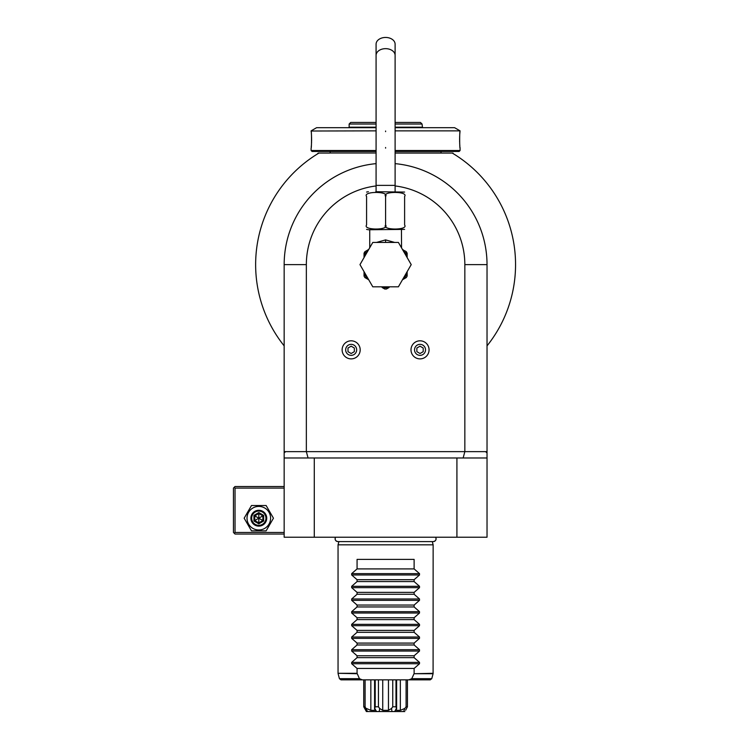 <?xml version="1.0" encoding="UTF-8"?>
<svg xmlns="http://www.w3.org/2000/svg" width="749" height="749" viewBox="0 0 749 749"><rect width="100%" height="100%" fill="white"/><g stroke="black" fill="none" stroke-linecap="round" stroke-linejoin="round"><path stroke-width="1.12" d="M376.504 242.433L385.595 239.895L394.686 242.433M370.362 246.627L369.744 247.048L369.744 229.756L368.386 229.756L404.61 229.391M385.595 225L385.595 196.472C389.789 191.098 362.394 191.107 366.579 196.472L366.579 225C366.579 230.374 366.579 230.374 366.579 225C362.413 230.364 389.78 230.374 385.595 225C381.428 230.374 408.776 230.374 404.61 225C404.61 230.374 404.61 230.374 404.61 225L404.61 225.075M404.61 225L404.61 196.472C404.61 191.098 404.61 191.098 404.61 196.472C408.776 191.098 381.419 191.098 385.595 196.472M366.579 196.472C366.579 191.098 366.579 191.098 366.579 196.472M375.773 191.716L404.61 192.072M395.107 55.379A9.512 6.722 0 0 0 385.595 48.657A9.512 6.722 0 0 0 376.082 55.379L376.082 44.172A9.512 6.722 0 0 1 385.595 37.45A9.512 6.722 0 0 1 395.107 44.172L395.107 185.377L376.082 185.377L376.082 191.716M411.22 264.622L398.402 286.811L372.787 286.811L359.979 264.622L372.787 242.433L398.402 242.433L411.22 264.622M402.475 279.761L403.664 279.077A23.135 23.135 0 0 0 407.147 273.039L407.147 271.662M407.147 254.005L405.705 253.171L406.286 251.683L407.147 253.171L407.147 256.205A23.135 23.135 0 0 0 405.705 253.171L403.355 250.999M407.147 273.039L407.147 276.072A24.408 24.408 0 0 1 406.286 277.561L403.664 279.077M407.147 257.581L407.147 256.205M406.286 251.683L405.265 251.084M402.363 249.277L403.271 249.932M404.469 250.625L406.239 251.645M384.733 289.011L382.112 287.494A23.135 23.135 0 0 0 389.087 287.494L386.456 289.011A24.408 24.408 0 0 1 384.733 289.011M367.534 279.077L364.903 277.561A24.408 24.408 0 0 1 364.042 276.072L364.042 273.039A23.135 23.135 0 0 0 367.534 279.077L368.723 279.761M367.834 250.999L365.484 253.171A23.135 23.135 0 0 0 364.042 256.205L364.042 253.171L364.903 251.683L367.235 250.335M364.042 256.205L364.042 257.581M364.042 271.662L364.042 273.039M364.042 254.005L365.484 253.171L364.903 251.683L368.723 249.473L364.903 251.683M368.723 249.473L367.843 249.96M367.253 250.325L368.836 249.277M376.082 185.949A79.244 79.244 0 0 0 306.35 264.622L306.35 451.638L464.839 451.638L464.839 264.622A79.244 79.244 0 0 0 395.107 185.949M285.538 451.638L284.161 453.005L284.161 457.976L308.054 457.976L306.35 451.638L284.161 451.638L284.161 264.622L284.161 419.936M284.161 453.005L284.161 451.638M284.161 457.976L284.161 537.22L314.28 537.22L314.28 457.976L487.028 457.976L487.028 537.22L314.28 537.22M487.028 451.638L487.028 453.005L485.652 451.638L487.028 451.638L487.028 264.622A101.433 101.433 0 0 0 395.107 163.638A101.433 101.433 0 0 1 487.028 264.622L464.839 264.622M376.082 163.638A101.433 101.433 0 0 0 284.161 264.622A101.433 101.433 0 0 1 376.082 163.638M487.028 419.936L487.028 264.622M487.028 453.005L487.028 457.976M485.652 451.638L464.839 451.638L463.144 457.976M456.918 457.976L456.918 537.22M308.054 457.976L314.28 457.976M487.028 345.869A129.961 129.961 0 0 0 452.237 153.049L454.072 154.163L452.237 153.049L395.107 153.049L441.704 153.049A3.174 3.174 0 0 1 441.058 152.983L395.107 152.983M376.082 152.983L330.131 152.983A3.174 3.174 0 0 1 329.494 153.049L318.962 153.049A129.961 129.961 0 0 0 284.161 345.869M318.962 153.049C317.099 154.172 317.099 154.172 318.962 153.049C317.099 154.172 317.099 154.172 318.962 153.049C317.099 154.172 317.099 154.172 318.962 153.049C317.099 154.172 317.099 154.172 318.962 153.049L317.117 154.163L318.241 153.049C317.23 154.051 317.23 154.051 318.241 153.049L318.962 153.049L318.241 153.049M452.948 153.049L452.237 153.049C454.1 154.172 454.1 154.172 452.237 153.049C454.1 154.172 454.1 154.172 452.237 153.049C454.1 154.172 454.1 154.172 452.237 153.049C454.1 154.172 454.1 154.172 452.237 153.049L453.023 153.114M395.107 150.512L460.083 150.512L459.137 151.457L395.107 151.457L441.067 151.457L441.058 152.983M376.082 150.512L311.107 150.512L312.061 151.457L376.082 151.457L330.122 151.457L330.131 152.983M395.107 130.86L460.083 130.86L460.045 131.356M459.97 132.096L459.83 133.519M459.764 134.417L459.699 135.466M459.652 136.487L459.614 137.498M459.586 138.518L459.586 139.548M459.586 140.634L459.614 141.664M459.652 142.656L459.699 143.705M459.764 144.744L459.839 145.652M459.97 147.057L460.045 147.796M460.083 150.512L460.083 148.133C459.54 148.611 459.54 130.504 460.083 131.019M311.107 150.512L311.107 148.133C311.65 148.639 311.659 130.532 311.107 131.019L376.082 130.86M311.228 147.057L311.359 145.624M311.425 144.735L311.49 143.705M311.547 142.656L311.584 141.664M311.603 140.634L311.612 139.464M311.603 138.518L311.584 137.498M311.547 136.487L311.49 135.466M311.425 134.408L311.359 133.509M311.228 132.077L311.144 131.356M311.107 130.86L316.602 127.686L376.082 127.686M395.107 127.686L454.596 127.686L460.083 130.86M348.65 127.686L349.146 127.199L376.082 127.199M422.539 127.686L422.052 124.025L395.107 124.025M395.107 127.199L422.052 127.199M349.146 127.199L349.146 124.025L376.082 124.025M376.082 122.443L350.729 122.443L349.146 124.025M395.107 122.443L420.461 122.443L422.052 124.025M338.052 544.823L338.913 541.593L337.921 541.593C335.402 541.021 334.625 539.57 335.571 537.22A2.818 2.818 90 0 0 337.921 541.593L433.268 541.593A2.818 2.818 90 0 0 435.628 537.22C436.573 539.57 435.787 541.021 433.268 541.593L432.276 541.593L433.137 544.823L338.052 544.823L338.052 673.304L357.067 673.304L357.067 668.445L351.674 663.726L351.674 662.378L357.067 657.659L414.122 657.659L414.122 655.768L419.515 651.05L351.674 651.05L351.674 649.701L357.067 644.983L414.122 644.983L414.122 643.091L419.515 638.373L351.674 638.373L351.674 637.024L357.067 632.306L414.122 632.306L414.122 630.405L419.515 625.687L351.674 625.687L351.674 624.348L357.067 619.62L414.122 619.62L414.122 617.728L419.515 613.01L351.674 613.01L351.674 611.661L357.067 606.943L414.122 606.943L414.122 605.052L419.515 600.333L351.674 600.333L351.674 598.985L357.067 594.266L414.122 594.266L414.122 592.375L419.515 587.656L351.674 587.656L351.674 586.308L357.067 581.589L414.122 581.589L414.122 579.698L419.515 574.97L351.674 574.97L351.674 573.631L357.067 568.912L414.122 568.912L414.122 559.4L357.067 559.4L357.067 568.912M433.137 544.823L433.091 673.716L414.038 673.716L433.137 673.304M414.122 657.659L419.515 662.378L419.515 663.726L414.122 668.445L414.122 673.304M351.674 651.05L357.067 655.768L357.067 657.659M351.674 638.373L357.067 643.091L357.067 644.983M351.674 625.687L357.067 630.405L357.067 632.306M351.674 613.01L357.067 617.728L357.067 619.62M351.674 600.333L357.067 605.052L357.067 606.943M351.674 587.656L357.067 592.375L357.067 594.266M351.674 574.97L357.067 579.698L357.067 581.589M419.515 574.97L419.515 573.631L414.122 568.912M419.515 587.656L419.515 586.308L414.122 581.589M419.515 600.333L419.515 598.985L414.122 594.266M419.515 613.01L419.515 611.661L414.122 606.943M419.515 625.687L419.515 624.348L414.122 619.62M419.515 638.373L419.515 637.024L414.122 632.306M419.515 651.05L419.515 649.701L414.122 644.983M357.067 668.445L414.122 668.445M357.067 673.304L359.436 678.678L362.244 679.849L408.945 679.849L411.753 678.678L414.038 673.716M362.244 679.849L340.964 679.849L363.752 679.849L363.752 706.794L366.383 711.55L369.435 711.55M404.797 708.451L403.664 711.55L394.695 711.55L396.38 708.451L396.296 710.342L400.35 710.342L404.797 708.451L406.098 706.794L407.437 706.794L407.437 679.849L430.226 679.849L408.945 679.849M396.614 679.849L396.614 708.938L395.987 706.794L392.748 706.794L392.748 679.849M395.987 706.794L395.987 679.849M400.35 710.342L400.35 679.849M406.098 706.794L406.098 679.849M405.64 710.23L407.437 706.794M366.392 708.451L370.839 710.342L374.893 710.342L374.809 708.451L376.494 711.55L367.525 711.55L365.1 706.794L363.752 706.794L363.752 679.849M365.1 706.794L365.1 679.849M370.839 710.342L370.839 679.849M374.575 679.849L374.575 708.938L375.212 706.794L375.212 679.849M375.212 706.794L378.451 706.794L378.451 679.849M379.64 708.451L382.73 710.342L388.459 710.342L391.549 708.451L391.942 711.55L379.256 711.55L379.64 708.451L378.451 706.794M382.73 710.342L382.73 679.849M388.459 710.342L388.459 679.849M392.748 706.794L391.549 708.451M394.695 711.55L376.494 711.55M404.816 711.55L401.764 711.55M357.067 655.768L414.122 655.768M357.067 643.091L414.122 643.091M357.067 630.405L414.122 630.405M357.067 617.728L414.122 617.728M357.067 605.052L414.122 605.052M357.067 592.375L414.122 592.375M357.067 579.698L414.122 579.698M284.161 532.464L235.036 532.464L234.24 533.251L235.036 534.046L284.161 534.046M234.24 533.251L233.454 532.464L233.454 488.086L235.036 486.504L284.161 486.504M234.24 487.29L235.036 488.086L284.161 488.086M235.036 532.464L235.036 488.086M251.486 530.872L244.165 518.196L251.486 505.519L266.129 505.519L273.451 518.196L266.129 530.872L251.486 530.872M270.595 518.196A11.787 11.787 0 0 1 258.808 529.983A11.787 11.787 0 0 1 247.02 518.196A11.787 11.787 0 0 1 258.808 506.408A11.787 11.787 0 0 1 270.595 518.196M266.728 518.196A7.921 7.921 0 0 0 258.808 510.275A7.921 7.921 0 0 0 250.887 518.196A7.921 7.921 0 0 0 258.808 526.126A7.921 7.921 0 0 0 266.728 518.196M265.942 518.196A7.134 7.134 0 0 1 258.808 525.33A7.134 7.134 0 0 1 251.673 518.196A7.134 7.134 0 0 1 258.808 511.061A7.134 7.134 0 0 1 265.942 518.196M263.676 521.004L263.676 515.387L262.862 515.855L258.808 513.514L254.754 515.855L254.754 520.536L258.808 522.886L262.862 520.536L262.862 515.855L258.808 518.196L258.808 513.514L262.862 515.855L262.862 520.536L258.808 518.196L258.808 523.823L263.676 521.004L262.862 520.536L258.808 522.886M253.939 515.387L253.939 521.004L254.754 520.536L258.808 518.196L254.754 515.855L258.808 513.514L258.808 512.578L253.939 515.387L254.754 515.855L254.754 520.536M414.534 349.849A5.496 5.496 0 0 1 420.03 344.353A5.496 5.496 0 0 1 425.526 349.849A5.496 5.496 0 0 1 420.03 355.344A5.496 5.496 0 0 1 414.534 349.849M410.995 349.849A9.035 9.035 0 0 1 420.03 340.814A9.035 9.035 0 0 1 429.065 349.849A9.035 9.035 0 0 1 420.03 358.883A9.035 9.035 0 0 1 410.995 349.849A9.035 9.035 0 0 0 420.03 358.883A9.035 9.035 0 0 0 429.065 349.849A9.035 9.035 0 0 0 420.03 340.814A9.035 9.035 0 0 0 410.995 349.849M423.204 351.674L423.204 348.023L420.03 346.188L416.865 348.023L416.865 351.674L420.03 353.509L423.204 351.674M345.663 349.849A5.496 5.496 0 0 1 351.159 344.353A5.496 5.496 0 0 1 356.655 349.849A5.496 5.496 0 0 1 351.159 355.344A5.496 5.496 0 0 1 345.663 349.849M342.124 349.849A9.035 9.035 0 0 1 351.159 340.814A9.035 9.035 0 0 1 360.194 349.849A9.035 9.035 0 0 1 351.159 358.883A9.035 9.035 0 0 1 342.124 349.849A9.035 9.035 0 0 0 351.159 358.883A9.035 9.035 0 0 0 360.194 349.849A9.035 9.035 0 0 0 351.159 340.814A9.035 9.035 0 0 0 342.124 349.849M354.333 351.674L354.333 348.023L351.159 346.188L347.995 348.023L347.995 351.674L351.159 353.509L354.333 351.674M385.595 242.433L385.595 239.895M406.829 255.428L406.482 254.66M306.35 264.622L284.161 264.622M385.595 148.133L385.595 147.497M385.595 131.019L385.595 131.646M419.515 662.378L351.674 662.378M419.515 663.726L351.674 663.726M357.161 673.716L338.052 673.304M411.753 678.678L431.761 678.678L433.091 673.716M338.108 673.716L339.437 678.678L359.436 678.678M419.515 649.701L351.674 649.701M419.515 637.024L351.674 637.024M419.515 624.348L351.674 624.348M419.515 611.661L351.674 611.661M419.515 598.985L351.674 598.985M419.515 586.308L351.674 586.308M419.515 573.631L351.674 573.631M263.676 515.387L258.808 512.578M253.939 521.004L258.808 523.823M401.558 247.891L401.445 229.756M366.579 229.391L368.386 229.756M366.579 192.072L368.386 191.716M395.107 191.716L395.107 185.377M376.082 55.379L376.082 185.377M403.552 250.1L402.475 249.473M369.744 247.048L369.632 247.891M431.761 678.678L430.226 679.849M339.437 678.678L340.964 679.849"/></g></svg>
